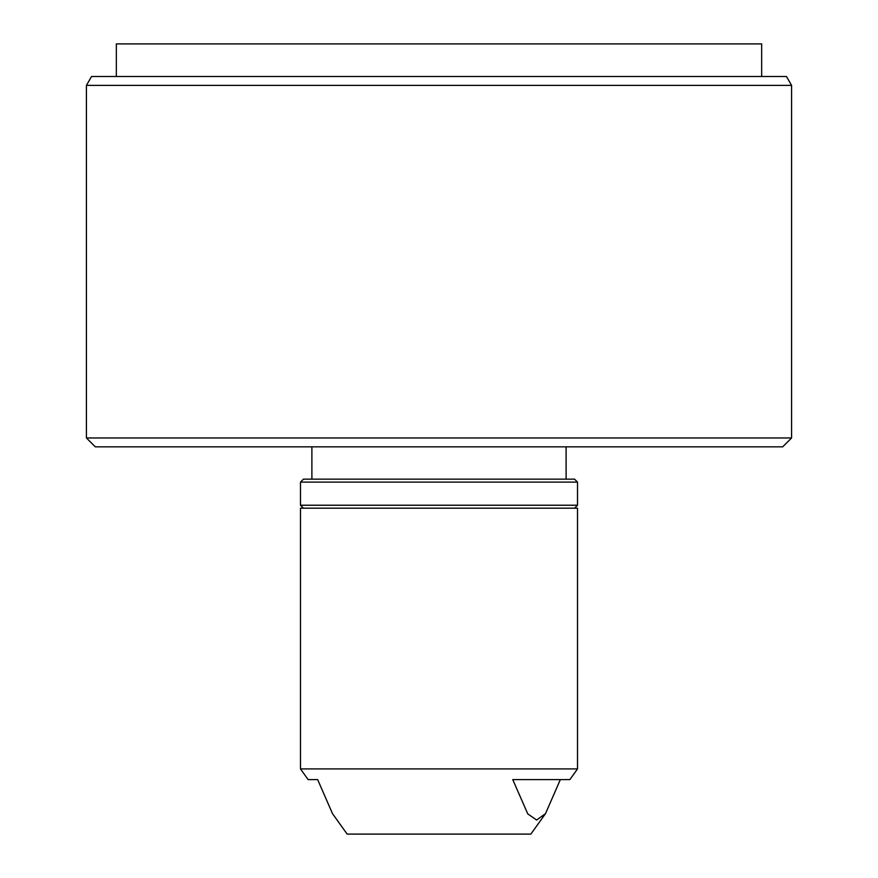 <?xml version="1.0" encoding="UTF-8"?>
<svg xmlns="http://www.w3.org/2000/svg" width="878" height="878" viewBox="0 0 878 878"><rect width="100%" height="100%" fill="white"/><g stroke="black" fill="none" stroke-linecap="round" stroke-linejoin="round"><path stroke-width="1.32" d="M474.625 479.147L574.552 479.147L577.515 482.11L300.485 482.11L303.448 479.147L474.625 479.147M577.515 768.919L300.485 768.919L300.485 508.186L577.515 508.186L577.515 768.919L569.877 779.587L512.741 779.587L527.777 813.895L536.634 820.03L545.501 813.643L530.85 834.1L347.15 834.1L332.499 813.643L317.649 779.587L308.123 779.587L317.649 779.587M311.888 446.847L311.888 479.147M566.112 446.847L566.112 479.147M86.417 85.385L91.553 76.496L786.447 76.496L791.583 85.385L86.417 85.385L86.417 437.968L791.583 437.968L782.693 446.847L95.307 446.847L86.417 437.968M791.583 85.385L791.583 437.968M116.346 76.496L116.346 43.9L761.654 43.9L761.654 76.496M545.501 813.643L560.351 779.587M300.485 482.11L300.485 505.223L577.515 505.223L574.552 508.186M577.515 505.223L577.515 482.11M308.123 779.587L300.485 768.919M300.485 505.223L303.448 508.186"/></g></svg>
